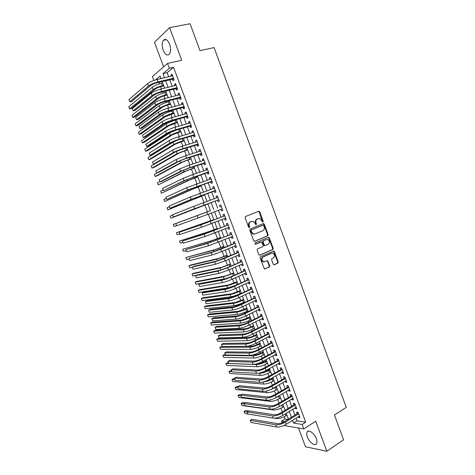 <?xml version="1.0" encoding="UTF-8"?>
<svg xmlns="http://www.w3.org/2000/svg" width="475" height="475" viewBox="0 0 475 475"><rect width="100%" height="100%" fill="white"/><g stroke="black" fill="none" stroke-linecap="round" stroke-linejoin="round"><path stroke-width="0.71" d="M262.948 222.116L263.221 221.291L259.76 211.898L258.709 211.298L245.527 216.499L245.118 217.687L248.645 227.216L249.072 227.644L248.71 225.72L249.227 225.566C248.728 223.767 249.161 222.496 250.527 221.748L253.062 221.249L255.027 223.214L255.906 224.865L256.5 224.022L256.049 222.799C255.55 221.018 255.977 219.759 257.325 219.023L259.801 218.524L262.948 222.116M262.616 222.122L259.231 212.07L258.388 211.422M249.072 227.644L249.684 226.795L249.227 225.566M255.888 224.865L255.526 222.959L256.049 222.799M316.314 438.692C314.456 433.325 308.53 429.115 307.135 432.066C306.529 433.224 306.613 434.874 307.378 437.012C309.195 442.284 315.115 446.607 316.564 443.614C317.157 442.463 317.074 440.824 316.314 438.692M169.634 44.258C167.627 39.752 165.549 38.422 163.412 40.256C161.88 42.655 161.803 45.962 163.174 50.178C165.169 54.678 167.248 55.997 169.409 54.15C170.917 51.787 170.994 48.492 169.634 44.258M273.232 264.213L274.265 264.771L277.839 263.138L278.219 261.945L274.402 251.602L273.843 251.014L260.442 256.743L260.045 257.955L264.468 269.016L269.378 266.998L269.77 265.786L267.573 260.751L263.542 261.784C261.529 260.241 261.392 258.643 263.132 256.999L271.641 253.228L272.917 253.181C274.942 254.695 275.09 256.274 273.38 257.937L271.973 258.566L271.587 259.766L273.232 264.213M296.079 418.154L297.089 420.844L305.704 422.198L302.165 424.46L303.822 428.913L284.014 425.511M153.835 80.483L152.368 76.57L167.562 63.442L181.723 60.283L169.611 27.645L190.071 23.75L199.999 50.653L214.083 47.583L346.245 407.342L334.442 415.037L343.573 439.791L326.865 451.25L315.727 421.23L303.822 428.913M167.562 63.442L169.349 68.252L162.99 73.625L164.528 77.752M305.704 422.198L173.547 67.296L169.349 68.252M267.757 235.814L268.143 234.632L264.308 224.23L263.263 223.636L250.159 228.998L249.749 230.191L253.662 240.742L254.731 241.33L267.757 235.814L267.223 235.956L267.609 234.775L263.779 224.384L263.002 223.749M269.361 237.933L273.19 248.306L272.804 249.5L259.867 255.182L258.804 254.612L257.135 250.117L257.539 248.906L262.841 246.614L263.239 245.415L261.565 241.852L255.55 244.233L255.212 244.245L255.087 242.98L268.327 237.357L269.361 237.933L268.826 238.07L272.65 248.431L273.19 248.306M298.49 427.993L305.502 446.779L326.865 451.25M169.611 27.645L154.464 42.275L163.638 66.832M172.431 79.076L173.042 80.726L174.123 79.865L172.003 74.183L170.935 75.062L171.338 76.143M175.946 88.498L176.558 90.143L177.644 89.318L175.53 83.647L174.45 84.497L174.871 85.613M179.455 97.903L180.067 99.548L181.165 98.752L179.057 93.094L177.965 93.907L178.392 95.071M182.952 107.291L183.564 108.935L184.674 108.163L182.566 102.517L181.468 103.307L181.913 104.506M186.449 116.66L187.061 118.299L188.177 117.562L186.075 111.928L184.965 112.682L185.428 113.917M189.935 126.012L190.546 127.65L191.674 126.944L189.578 121.315L188.456 122.039L188.931 123.316M193.414 135.345L194.026 136.978L195.166 136.301L193.07 130.69L191.936 131.385L192.428 132.697M196.888 144.661L197.499 146.288L198.645 145.641L196.555 140.042L195.415 140.707L195.92 142.055M200.355 153.959L200.961 155.58L202.118 154.969L200.034 149.376L198.882 150.011L199.405 151.394M203.817 163.234L204.422 164.855L205.592 164.273L203.508 158.692L202.35 159.291L202.878 160.722M207.272 172.496L207.872 174.111L209.053 173.559L206.975 167.99L205.806 168.56L206.352 170.026M210.716 181.735L211.322 183.35L212.509 182.828L210.437 177.27L209.255 177.81L209.813 179.312M214.16 190.962L214.759 192.571L215.953 192.078L213.887 186.527L212.693 187.043L213.269 188.581M217.592 200.165L218.191 201.774L219.397 201.311L217.33 195.771L216.131 196.258L216.719 197.832M221.023 209.368L221.617 210.959L222.834 210.52L220.774 204.998L219.563 205.449L220.162 207.058M224.455 218.577L225.031 220.127L226.26 219.717L224.206 214.201L222.983 214.629L223.583 216.232M227.887 227.768L228.445 229.277L229.68 228.897L227.632 223.393L226.397 223.784L226.997 225.388M231.307 236.942L231.853 238.402L233.094 238.058L231.046 232.56L229.811 232.928L230.405 234.525M234.721 246.098L235.25 247.517L236.502 247.202L234.46 241.716L233.213 242.054L233.807 243.645M263.714 245.112L264.29 245.7L265.293 245.557L268.286 244.263C270.026 242.594 269.853 241.003 267.781 239.495L266.012 239.679L263.013 240.956L262.622 242.149L263.714 245.112L264.248 244.981L264.818 245.575L264.433 245.729M238.129 255.235L238.64 256.613L239.905 256.322L237.868 250.853L236.609 251.156L237.203 252.748M241.532 264.355L242.03 265.691L243.301 265.43L241.264 259.967L240 260.247L240.588 261.838M244.922 273.457L245.409 274.752L246.691 274.52L244.661 269.07L243.378 269.319L243.972 270.904M248.312 282.542L248.781 283.795L250.07 283.593L248.045 278.148L246.757 278.374L247.344 279.953M251.697 291.608L252.148 292.82L253.448 292.642L251.423 287.215L250.129 287.405L250.717 288.984M255.069 300.663L255.502 301.827L256.815 301.678L254.796 296.263L253.49 296.424L254.078 298.003M258.436 309.694L258.857 310.816L260.175 310.697L258.163 305.288L256.844 305.425L257.432 306.998M261.802 318.707L262.206 319.794L263.536 319.699L261.523 314.302L260.199 314.408L260.781 315.982M265.157 327.702L265.543 328.747L266.885 328.682L264.872 323.297L263.542 323.374L264.124 324.942M268.506 336.68L268.88 337.683L270.228 337.654L268.221 332.274L266.879 332.322L267.461 333.889M271.848 345.646L272.205 346.608L273.564 346.602L271.563 341.234L270.21 341.258L270.792 342.819M275.179 354.588L275.524 355.514L276.889 355.532L274.894 350.176L273.535 350.17L274.117 351.732M278.51 363.517L278.843 364.396L280.214 364.45L278.219 359.1L276.854 359.07L277.43 360.626M281.835 372.43L282.15 373.267L283.533 373.344L281.544 368.006L280.167 367.947L280.743 369.503M285.148 381.324L285.451 382.12L286.841 382.227L284.858 376.901L283.468 376.812L284.05 378.361M288.462 390.195L288.747 390.961L290.148 391.091L288.165 385.771L286.769 385.658L287.345 387.202M291.763 399.059L292.036 399.778L293.443 399.938L291.466 394.63L290.059 394.488L290.635 396.031M295.064 407.9L295.319 408.577L296.738 408.767L294.761 403.471L293.348 403.299L293.924 404.843M173.547 67.296L167.129 72.669L168.661 76.772M169.759 79.711L172.205 86.272M173.286 89.157L175.744 95.748M176.807 98.586L179.271 105.201M180.316 107.997L182.798 114.641M183.825 117.39L186.313 124.064M187.322 126.766L189.822 133.463M190.813 136.123L193.325 142.844M194.299 145.457L196.816 152.208M197.778 154.773L200.308 161.553M201.246 164.077L203.787 170.881M204.713 173.357L207.26 180.191M208.169 182.62L210.728 189.483M211.618 191.864L214.189 198.752M215.062 201.091L217.645 208.002M218.506 210.318L221.077 217.2M221.956 219.551L224.503 226.379M225.393 228.766L227.923 235.535M228.825 237.957L231.331 244.678M232.251 247.137L234.739 253.804M235.665 256.292L238.135 262.907M239.079 265.436L241.532 271.997M242.487 274.562L244.916 281.069M245.884 283.664L248.294 290.124M249.274 292.754L251.667 299.161M252.664 301.827L255.033 308.18M256.043 310.876L258.394 317.181M259.415 319.912L261.749 326.165M262.776 328.932L265.092 335.13M266.137 337.927L268.434 344.078M269.491 346.91L271.765 353.008M272.84 355.876L275.096 361.926M276.177 364.824L278.415 370.821M279.508 373.754L281.728 379.703M282.839 382.672L285.036 388.568M286.158 391.566L288.343 397.415M289.471 400.443L291.638 406.244M292.778 409.308L294.928 415.055M298.353 416.723L298.591 417.365L300.022 417.578L298.051 412.294L296.626 412.098L297.202 413.636M158.935 82.294L159.529 83.879M160.574 86.67L161.417 88.92M162.509 91.835L162.99 93.13M164.023 95.879L164.997 98.491M166.072 101.359L166.452 102.362M167.467 105.076L168.578 108.039M169.634 110.859L169.902 111.577M170.905 114.249L172.146 117.568M173.185 120.347L173.345 120.781M174.331 123.411L175.708 127.08M177.757 132.549L179.259 136.574M181.171 141.675L182.81 146.045M184.579 150.777L186.348 155.503M187.987 159.867L189.881 164.938M191.383 168.94L193.408 174.355M194.774 177.988L196.929 183.754M198.158 187.025L200.444 193.135M201.531 196.044L203.947 202.493M204.903 205.046L207.427 211.785M208.317 214.172L210.787 220.756M211.808 223.487L214.142 229.71M215.294 232.792L217.491 238.652M218.767 242.072L220.828 247.57M222.241 251.334L224.164 256.476M225.702 260.579L227.489 265.359M229.158 269.806L230.814 274.229M232.607 279.021L234.127 283.082M236.045 288.212L237.435 291.917M239.483 297.386L240.742 300.74M241.692 303.288L241.906 303.846M242.909 306.535L244.037 309.54M244.999 312.117L245.314 312.954M246.335 315.673L247.327 318.327M248.3 320.934L248.716 322.038M249.749 324.793L250.61 327.097M251.596 329.733L252.112 331.105M253.157 333.895L253.888 335.849M254.885 338.515L255.497 340.153M256.559 342.98L257.159 344.589M258.168 347.278L258.881 349.184M259.956 352.046L260.425 353.305M261.446 356.024L262.259 358.197M263.34 361.095L263.684 362.009M264.712 364.758L265.626 367.199M266.724 370.126L266.938 370.696M267.977 373.469L268.987 376.176M271.237 382.173L272.347 385.136M274.485 390.854L275.696 394.084M277.733 399.517L279.039 403.014M280.968 408.168L282.376 411.92M284.204 416.801L285.006 418.95L287.945 419.413M160.811 77.959L159.695 78.892M282.186 422.792L281.55 421.105L284.478 421.58M285.006 418.95L281.55 421.105M292.57 420.363L293.58 423.065L302.165 424.46M165.632 80.697L168.091 87.281M169.177 90.179L171.647 96.793M172.71 99.643L175.192 106.287M176.243 109.09L178.737 115.758M179.764 118.518L182.269 125.216M183.279 127.929L185.796 134.651M186.788 137.317L189.311 144.067M190.291 146.686L192.826 153.467M193.788 156.037L196.329 162.848M197.279 165.377L199.833 172.205M200.759 174.693L203.324 181.551M204.232 183.991L206.809 190.873M207.7 193.266L210.283 200.183M211.161 202.528L213.756 209.463M214.623 211.785L217.2 218.69M218.084 221.053L220.643 227.905M221.54 230.298L224.081 237.096M224.99 239.525L227.507 246.27M228.433 248.74L230.933 255.431M231.865 257.931L234.347 264.569M235.297 267.104L237.755 273.689M238.717 276.26L241.158 282.791M242.131 285.398L244.554 291.882M245.539 294.518L247.944 300.948M248.942 303.62L251.328 309.997M252.338 312.704L254.701 319.034M255.728 321.777L258.073 328.047M259.107 330.826L261.434 337.048M262.485 339.857L264.789 346.026M265.852 348.87L268.137 354.991M269.212 357.865L271.48 363.933M272.573 366.848L274.817 372.863M275.922 375.808L278.148 381.775M279.264 384.756L281.473 390.67M282.601 393.68L284.792 399.546M285.932 402.592L288.105 408.411M289.251 411.487L291.407 417.252M161.037 78.571L160.105 76.065L155.533 79.925M288.438 419.104L286.277 413.321M285.119 410.24L282.94 404.403M281.8 401.351L279.597 395.467M278.469 392.445L276.248 386.513M275.126 383.527L272.887 377.542M271.783 374.591L269.527 368.553M268.434 365.631L266.16 359.545M265.08 356.66L262.782 350.52M261.713 347.67L259.397 341.483M258.347 338.663L256.007 332.423M254.968 329.638L252.617 323.344M251.584 320.595L249.215 314.254M248.193 311.535L245.801 305.14M244.797 302.456L242.387 296.008M241.395 293.36L238.967 286.864M237.987 284.246L235.535 277.697M234.573 275.12L232.097 268.512M231.147 265.97L228.659 259.308M227.721 256.803L225.209 250.088M224.283 247.618L221.754 240.849M220.839 238.414L218.286 231.592M217.39 229.193L214.819 222.318M213.934 219.955L211.339 213.026M210.467 210.692L207.866 203.739M206.987 201.382L204.393 194.453M203.496 192.048L200.907 185.143M199.993 182.697L197.422 175.815M196.49 173.328L193.925 166.47M192.975 163.934L190.422 157.106M189.454 154.523L186.912 147.725M185.927 145.095L183.398 138.326M182.394 135.648L179.871 128.909M178.855 126.184L176.338 119.468M175.305 116.702L172.799 110.01M171.748 107.196L169.254 100.54M168.186 97.672L165.704 91.046M164.617 88.13L162.147 81.528M167.129 72.669L162.99 73.625M297.089 420.844L293.58 423.065M170.935 75.062L172.217 74.759M174.45 84.497L175.732 84.182M177.965 93.907L179.235 93.587M181.468 103.307L182.738 102.968M184.965 112.682L186.23 112.337M188.456 122.039L189.715 121.683M191.936 131.385L193.194 131.017M195.415 140.707L196.662 140.327M198.882 150.011L200.129 149.619M202.35 159.291L203.585 158.893M205.806 168.56L207.035 168.15M209.255 177.81L210.478 177.389M212.693 187.043L213.916 186.61M216.131 196.258L217.348 195.813M221.617 210.959L222.822 210.502M219.563 205.449L220.774 204.998M225.031 220.127L226.237 219.658M228.445 229.277L229.645 228.796M231.853 238.402L233.047 237.916M235.25 247.517L236.437 247.018M238.64 256.613L239.828 256.102M242.03 265.691L243.206 265.169M245.409 274.752L246.578 274.223M248.781 283.795L249.945 283.254M252.148 292.82L253.306 292.267M255.502 301.827L256.66 301.269M258.857 310.816L260.009 310.246M262.206 319.794L263.352 319.212M265.543 328.747L266.689 328.154M268.88 337.683L270.014 337.084M272.205 346.608L273.339 345.996M275.524 355.514L276.652 354.89M278.843 364.396L279.959 363.767M282.15 373.267L283.266 372.632M285.451 382.12L286.562 381.473M288.747 390.961L289.851 390.302M292.036 399.778L293.134 399.107M295.319 408.577L296.412 407.9M298.591 417.365L299.683 416.676M255.526 222.959C255.027 221.178 255.455 219.919 256.803 219.183L257.889 218.743M248.71 225.72C248.211 223.927 248.645 222.656 250.004 221.908L251.109 221.469M254.404 241.377L267.223 235.956M263.661 225.613L262.93 225.197L251.435 229.918L251.15 230.755L251.631 232.049L253.531 233.985L255.033 233.932L262.877 230.672C264.207 229.924 264.628 228.659 264.13 226.89L263.661 225.613M262.491 225.328L262.93 225.197M254.511 234.074L253.009 234.127L251.109 232.198L250.628 230.903L250.913 230.066L262.402 225.352M259.493 255.229L272.264 249.618L272.65 248.431M260.757 241.953L255.271 244.257M263.013 240.956L266.012 239.679M263.548 240.819L263.15 242.013L264.248 244.981M264.29 245.7L265.08 245.605M268.826 238.07L268.114 237.447M264.254 261.897L263.007 261.891C260.995 260.353 260.864 258.756 262.604 257.112L271.106 253.347M264.569 269.046L268.844 267.098L269.23 265.893L267.585 261.434L266.926 260.828M273.861 264.812L277.293 263.245L277.679 262.052L273.867 251.72L273.202 251.109M163.774 85.874L161.257 86.486C158.656 87.192 156.625 88.065 155.165 89.116L131.498 108.448L129.562 108.947L153.116 89.615C155.301 88.041 158.353 86.723 162.272 85.666L163.572 85.352M129.562 108.947L128.755 106.816L152.255 87.311C154.434 85.726 157.486 84.407 161.411 83.351L162.711 83.042M147.636 83.624L148.532 86.011L129.764 101.858L128.915 99.613L147.636 83.624C149.868 81.955 153.033 80.578 157.118 79.497L172.621 75.84M148.532 86.011C150.771 84.36 153.936 82.988 158.015 81.896L173.506 78.209M173.791 78.975L156.976 82.763C154.268 83.487 152.16 84.402 150.67 85.5L131.801 101.347L129.764 101.858M173.262 78.874L173.642 78.571M167.206 95.059L164.706 95.695C162.112 96.413 160.081 97.28 158.608 98.295L134.704 116.927L132.774 117.438L156.572 98.812C158.769 97.292 161.827 95.986 165.727 94.899L167.028 94.573M132.774 117.438L131.973 115.318L155.705 96.514C157.902 94.982 160.96 93.67 164.867 92.595L166.167 92.269M170.638 104.233L168.144 104.886C165.561 105.622 163.531 106.483 162.046 107.457L137.91 125.394L135.987 125.923L160.016 107.991C162.23 106.525 165.288 105.23 169.183 104.12L170.472 103.782M135.987 125.923L135.185 123.803L159.155 105.699C161.369 104.215 164.421 102.921 168.316 101.816L169.611 101.484M174.064 113.383L165.478 116.607L141.111 133.849L139.193 134.383L163.459 117.159C165.692 115.734 168.744 114.457 172.627 113.323L173.909 112.973M139.193 134.383L138.391 132.27L162.598 114.867C164.825 113.436 167.883 112.153 171.766 111.019L173.048 110.675M177.478 122.514L168.904 125.732L144.299 142.28L142.393 142.838L166.891 126.302C169.136 124.931 172.193 123.666 176.059 122.502L177.341 122.146M142.393 142.838L141.592 140.725L166.03 124.017C168.275 122.633 171.333 121.362 175.204 120.211L176.486 119.854M151.222 93.177L152.119 95.558L133.154 110.817L132.305 108.579L151.222 93.177C153.478 91.562 156.643 90.202 160.71 89.092L176.148 85.298M152.119 95.558C154.381 93.961 157.54 92.601 161.607 91.485L177.033 87.661M177.3 88.392L160.556 92.322C157.854 93.064 155.752 93.967 154.244 95.03L135.185 110.289L133.154 110.817M176.771 88.291L177.157 88M154.808 102.707L155.699 105.088L136.533 119.759L135.69 117.521L154.808 102.707C157.077 101.151 160.241 99.803 164.297 98.669L179.669 94.745M155.699 105.088C157.979 103.544 161.144 102.202 165.193 101.056L180.547 97.102M180.803 97.785L164.13 101.858C161.441 102.618 159.339 103.514 157.819 104.542L138.558 119.213L136.533 119.759M180.274 97.69L180.666 97.411M158.383 112.225L159.273 114.6L139.911 128.683L139.068 126.451L158.383 112.225C160.669 110.722 163.833 109.387 167.877 108.223L183.184 104.168M159.273 114.6C161.565 113.109 164.736 111.779 168.773 110.61L184.062 106.519M184.3 107.16L167.699 111.382C165.015 112.159 162.913 113.044 161.381 114.036L141.93 128.125L139.911 128.683M183.772 107.071L184.163 106.798M161.951 121.719L162.842 124.094L143.278 137.59L142.441 135.363L161.951 121.719C164.255 120.27 167.42 118.952 171.451 117.758L186.687 113.573M162.842 124.094C165.152 122.657 168.316 121.339 172.342 120.139L187.566 115.918M187.791 116.518L171.255 120.882L164.938 123.506L145.291 137.014L143.278 137.59M187.263 116.434L187.661 116.173M180.892 131.628L172.324 134.847L147.488 150.706L145.588 151.27L170.317 135.428C172.579 134.11 175.637 132.857 179.491 131.67L180.767 131.302M145.588 151.27L144.786 149.162L169.462 133.148C171.718 131.818 174.776 130.56 178.636 129.378L179.912 129.01M165.508 131.195L166.398 133.564L146.644 146.478L145.801 144.257L165.508 131.195C167.835 129.8 171 128.493 175.014 127.276L190.19 122.96M166.398 133.564C168.726 132.181 171.897 130.88 175.904 129.651L191.063 125.299M191.271 125.857L174.812 130.364L168.488 132.964L148.645 145.89L146.644 146.478M190.748 125.78L191.146 125.531M184.294 140.731L175.732 143.943L150.67 159.107L148.776 159.689L173.737 144.542C176.017 143.272 179.075 142.025 182.917 140.82L184.187 140.44M148.776 159.689L147.974 157.587L172.882 142.262L177.882 139.971M169.064 140.653L169.949 143.017L149.999 155.355L149.162 153.14L169.064 140.653C171.404 139.312 174.574 138.023 178.57 136.776L193.681 132.329M169.949 143.017C172.294 141.687 175.465 140.398 179.461 139.145L194.554 134.662M194.744 135.179L178.357 139.822L172.033 142.399L151.994 154.749L149.999 155.355M194.227 135.108L194.625 134.864M187.69 149.809L179.14 153.015L153.841 167.503L151.958 168.097L177.151 153.633L187.595 149.554M151.958 168.097L151.163 165.995L155.242 163.62M172.609 150.094L173.494 152.451L153.354 164.213L152.517 161.999L172.609 150.094C174.966 148.806 178.137 147.529 182.121 146.258L197.167 141.675M173.494 152.451C175.857 151.175 179.027 149.904 183.012 148.622L198.039 144.008M198.212 144.483L181.895 149.269L175.566 151.816L155.337 163.59L153.354 164.213M197.695 144.412L198.099 144.186M191.081 158.87L182.537 162.076L157.011 175.875L155.135 176.486L180.553 162.711L191.003 158.656M155.135 176.486L154.339 174.39L156.875 172.995M176.148 159.517L177.033 161.868L156.697 173.054L155.859 170.846L176.148 159.517L185.666 155.717L200.646 151.008M177.033 161.868L186.55 158.08L201.513 153.336M201.673 153.769L185.428 158.692L179.099 161.215L158.674 172.419L156.697 173.054M201.157 153.704L201.566 153.484M194.465 167.918L185.933 171.119L158.306 184.864L183.956 171.766L194.4 167.74M158.306 184.864L157.51 182.768L159.903 181.527M197.843 176.949L189.317 180.144L161.47 193.224L187.352 180.809L197.79 176.813M161.47 193.224L160.681 191.134L163.091 189.958M201.216 185.957L192.696 189.151L164.629 201.572L190.736 189.828L201.18 185.862M164.629 201.572L163.839 199.482L166.274 198.372M204.583 194.952L167.782 209.902L204.559 194.893M167.782 209.902L166.998 207.818L169.45 206.768M207.937 203.929L170.935 218.215L207.931 203.906M170.935 218.215L170.145 216.137L172.621 215.151M210.455 210.651L173.292 224.443L210.455 210.657M173.292 224.443L174.076 226.516L176.581 225.607M213.797 219.598L176.427 232.732L213.815 219.64M176.427 232.732L177.211 234.804L179.74 233.961M217.14 228.528L208.656 231.699L179.562 241.009L206.738 232.459L217.17 228.612M179.562 241.009L180.346 243.075L182.893 242.292M220.477 237.441L211.998 240.605L182.691 249.274L210.087 241.383L220.519 237.559M182.691 249.274L183.469 251.334L186.04 250.61M223.802 246.341L215.335 249.5L185.814 257.521L213.429 250.289L223.862 246.495M185.814 257.521L186.592 259.576L189.181 258.917M227.127 255.217L218.666 258.376L190.736 264.997L188.931 265.751L216.772 259.178L227.198 255.413M188.931 265.751L189.709 267.805L192.316 267.205M230.44 264.082L221.985 267.235L193.836 273.196L192.042 273.968L220.103 268.054L230.529 264.308M192.042 273.968L192.82 276.022L196.626 275.245M179.681 168.916L180.565 171.267L160.033 181.877L159.202 179.675L179.681 168.916L189.204 165.158L204.119 160.318M180.565 171.267L190.089 167.515L204.986 162.646M205.129 163.038L188.949 168.097L182.62 170.59L162.005 181.224L160.033 181.877M204.618 162.973L205.028 162.765M183.208 178.303L184.086 180.643L163.37 190.689L162.533 188.486L183.208 178.303L192.731 174.58L207.581 169.611M184.086 180.643L208.448 171.932M208.578 172.288L186.135 179.954L163.37 190.689M208.068 172.229L208.483 172.027M186.728 187.667L187.601 190.006L166.695 199.476L165.864 197.279L186.728 187.667L211.042 178.891M187.601 190.006L211.903 181.207M212.016 181.515L189.638 189.293L166.695 199.476M211.512 181.462L211.927 181.272M190.237 197.012L191.116 199.346L170.014 208.252L169.183 206.061L190.237 197.012L214.492 188.148M191.116 199.346L215.353 190.457M215.454 190.73L193.141 198.621L170.014 208.252M214.943 190.677L215.371 190.499M193.741 206.34L194.619 208.667L173.328 217.016L172.502 214.825L193.741 206.34L217.936 197.386M194.619 208.667L218.375 199.874L173.328 217.016M217.58 197.517L217.871 197.22M218.88 199.922L218.375 199.874M206.779 212.088L175.809 223.571L206.779 212.088L207.652 214.421L222.229 208.911M220.94 206.762L221.297 206.399M222.3 209.101L221.837 209.059M175.809 223.571L176.635 225.756L207.652 214.421M224.794 215.781L202.736 224.164L179.111 232.305L200.729 224.936L224.806 215.81M179.111 232.305L179.936 234.484L201.602 227.258L225.661 218.108M224.36 215.929L224.711 215.561M225.714 218.257L225.352 218.233M228.208 224.942L206.209 233.421L182.412 241.015L204.214 234.211L228.232 224.996M182.412 241.015L183.231 243.194L205.081 236.526L229.087 227.293M227.774 225.079L228.119 224.711M231.616 234.086L209.677 242.66L185.701 249.713L207.688 243.467L231.646 234.163M185.701 249.713L186.521 251.887L208.561 245.777L232.501 236.455M231.177 234.211L231.527 233.837M235.018 243.212L213.138 251.875L188.985 258.4L211.161 252.7L220.715 249.292L235.06 243.319M188.985 258.4L189.804 260.567L212.028 255.004L221.588 251.607L235.909 245.599M234.573 243.325L234.923 242.951M238.414 252.314L216.594 261.078L194.156 266.261L192.262 267.063L214.623 261.915L224.182 258.548L238.462 252.451M192.262 267.063L193.082 269.23L215.49 264.219L225.049 260.858L239.311 254.731M237.969 252.421L238.313 252.041M241.799 261.404L226.403 268.043L220.044 270.263L197.422 274.9L195.534 275.714L218.078 271.118L227.644 267.787L241.858 261.565M195.534 275.714L196.353 277.875L218.945 273.416L228.511 270.097L242.707 263.839M241.353 261.499L241.692 261.119M233.753 272.929L225.304 276.076L196.935 281.39L195.148 282.174L223.428 276.913L233.848 273.196M195.148 282.174L195.926 284.222L226.51 278.552M237.055 281.758L228.618 284.899L200.028 289.566L198.247 290.362L226.741 285.754C229.271 285.243 232.346 284.192 235.98 282.601L237.167 282.061M198.247 290.362L199.025 292.404L227.572 287.957L235.44 285.416M240.35 290.569L231.919 293.71L203.122 297.724L201.341 298.538L230.054 294.577C232.596 294.114 235.677 293.075 239.293 291.46L240.481 290.908M201.341 298.538L202.118 300.58L230.886 296.78C233.427 296.329 236.508 295.29 240.124 293.675L241.306 293.117M243.645 299.363L235.22 302.498L206.203 305.87L204.434 306.696L233.362 303.382C235.921 302.967 238.996 301.94 242.606 300.301L243.782 299.743M204.434 306.696L205.206 308.732L234.187 305.585C236.746 305.176 239.828 304.154 243.432 302.51L244.607 301.946M245.183 270.477L229.847 277.234L223.482 279.425L200.682 283.516L198.799 284.347L221.528 280.298C224.123 279.739 227.311 278.641 231.099 277.008L245.248 270.661M198.799 284.347L199.619 286.502L222.389 282.589C224.99 282.043 228.178 280.951 231.96 279.312L246.098 272.929M244.732 270.566L245.07 270.174M248.556 279.532L233.284 286.407L226.919 288.574L203.935 292.119L202.065 292.968L224.972 289.465C227.584 288.954 230.773 287.868 234.543 286.211L248.633 279.739M202.065 292.968L202.878 295.118L225.833 291.751C228.445 291.252 231.64 290.172 235.404 288.509L249.482 282.002M248.104 279.609L248.443 279.217M251.928 288.568L236.71 295.563L230.345 297.7L207.177 300.711L205.319 301.566L228.41 298.609C231.034 298.152 234.228 297.077 237.987 295.391L252.011 288.8M205.319 301.566L206.132 303.715L229.265 300.889C231.895 300.443 235.089 299.375 238.842 297.683L252.854 291.062M251.465 288.634L251.803 288.242M255.289 297.587L240.136 304.695L233.765 306.814L210.419 309.278L208.567 310.157L231.836 307.735C234.478 307.325 237.672 306.268 241.419 304.558L255.384 297.843M208.567 310.157L209.374 312.301L232.697 310.015C235.339 309.617 238.533 308.56 242.274 306.844L256.227 300.099M254.826 297.641L255.164 297.243M246.929 308.144L238.509 311.273L209.279 314.005L207.516 314.842L236.663 312.176C239.234 311.802 242.315 310.787 245.908 309.13L247.083 308.554M207.516 314.842L208.287 316.878L237.488 314.367C240.059 314.011 243.141 313.001 246.733 311.333L247.902 310.757M258.643 306.589L243.55 313.815C241.074 314.967 238.949 315.661 237.179 315.905L213.655 317.834L211.808 318.725L235.262 316.843C237.922 316.487 241.116 315.442 244.845 313.702L258.75 306.868M211.808 318.725L212.616 320.863L236.117 319.117C238.777 318.772 241.971 317.728 245.7 315.988L259.587 309.124M258.18 306.63L258.513 306.233M250.206 316.908L241.799 320.037L212.355 322.127L210.597 322.976L239.958 320.946C242.541 320.625 245.623 319.622 249.203 317.935L250.373 317.353M210.597 322.976L211.363 325.007L240.777 323.137C243.366 322.828 246.448 321.824 250.028 320.138L251.198 319.55M261.992 315.572L246.964 322.917C244.494 324.087 242.369 324.769 240.588 324.977L216.885 326.378L215.044 327.281L238.676 325.939C241.353 325.63 244.548 324.591 248.265 322.834L262.111 315.875M215.044 327.281L215.852 329.418L239.531 328.207C242.208 327.91 245.403 326.877 249.12 325.114L262.948 318.125M261.523 315.608L261.856 315.204M253.478 325.654L251.227 326.794C248.858 327.928 246.81 328.587 245.076 328.777L215.418 330.232L213.667 331.093L243.242 329.703C245.842 329.43 248.93 328.439 252.498 326.729L253.656 326.141M213.667 331.093L214.439 333.117L244.067 331.894C246.667 331.627 249.755 330.636 253.317 328.926L254.481 328.332M265.335 324.538L250.367 331.995C247.908 333.183 245.783 333.866 243.99 334.038L220.109 334.905L218.274 335.819L242.084 335.012C244.773 334.75 247.974 333.729 251.673 331.948L265.46 324.87M218.274 335.819L219.082 337.951L242.939 337.274C245.634 337.03 248.829 336.009 252.528 334.222L266.297 327.115M264.866 324.562L265.192 324.158M256.743 334.382L254.505 335.546C252.142 336.692 250.093 337.345 248.348 337.499L218.482 338.319L216.737 339.197L246.525 338.443C249.138 338.212 252.225 337.232 255.782 335.504L256.939 334.905M216.737 339.197L217.502 341.222L247.344 340.628C249.963 340.409 253.05 339.429 256.601 337.695L257.759 337.096M268.672 333.486L253.763 341.062C251.311 342.261 249.185 342.938 247.38 343.081L223.327 343.413L221.498 344.339L245.492 344.066C248.193 343.858 251.394 342.849 255.081 341.038L268.808 333.842M221.498 344.339L222.306 346.471L246.341 346.328C249.048 346.133 252.249 345.123 255.93 343.312L269.64 336.08M268.197 333.503L268.529 333.094M260.003 343.098L257.777 344.28C255.419 345.438 253.371 346.085 251.619 346.21L247.422 346.239M222.276 346.394L219.8 347.284L220.566 349.303L250.616 349.351C253.252 349.173 256.34 348.211 259.878 346.453L261.03 345.836M219.8 347.284L249.803 347.172C252.427 346.988 255.514 346.014 259.059 344.262L260.211 343.651M272.003 342.422L257.153 350.111C254.713 351.328 252.581 351.993 250.77 352.1L226.533 351.904L224.717 352.848L248.888 353.103C251.607 352.943 254.808 351.951 258.483 350.117L272.145 342.802M224.717 352.848L225.524 354.973L249.731 355.365C252.457 355.217 255.657 354.219 259.332 352.379L272.977 345.034M271.522 342.428L271.854 342.012M263.257 351.797L261.036 352.996C258.691 354.172 256.642 354.807 254.879 354.902L252.902 354.878M225.328 354.469L222.858 355.359L223.624 357.378L253.888 358.055C256.53 357.924 259.617 356.968 263.15 355.187L264.296 354.564M222.858 355.359L253.068 355.876C255.71 355.739 258.798 354.783 262.331 353.008L263.477 352.385M275.328 351.334L260.538 359.142C258.103 360.371 255.977 361.03 254.149 361.107L229.74 360.383L227.929 361.344L252.273 362.128C255.01 362.015 258.21 361.03 261.873 359.171L275.476 351.738M227.929 361.344L228.73 363.464L253.122 364.378C255.865 364.277 259.059 363.298 262.723 361.433L276.308 353.97M274.847 351.334L275.168 350.912M266.505 360.478L264.296 361.695C261.957 362.888 259.902 363.517 258.133 363.583L257.616 363.565M228.38 362.532L225.91 363.423L226.67 365.435L257.147 366.742C259.807 366.658 262.895 365.714 266.41 363.909L267.556 363.28M225.91 363.423L256.334 364.568C258.988 364.473 262.075 363.529 265.596 361.73L266.742 361.101M278.641 360.234L263.91 368.149C261.488 369.402 259.362 370.049 257.527 370.09L232.94 368.843L231.135 369.817L255.657 371.129C258.412 371.07 261.612 370.096 265.258 368.214L278.801 360.662M231.135 369.817L231.937 371.937L256.5 373.38C259.261 373.326 262.461 372.358 266.107 370.47L279.632 362.888M278.16 360.216L278.481 359.801M269.747 369.14L267.544 370.375L262.236 372.204M231.426 370.583L228.956 371.468L229.716 373.481L260.401 375.41C263.079 375.375 266.166 374.442 269.669 372.62L270.809 371.973M258.655 373.19L259.587 373.243C262.259 373.196 265.353 372.263 268.856 370.441L269.996 369.805M228.956 371.468L231.824 371.634M281.954 369.111L267.283 377.144C264.866 378.409 262.74 379.05 260.894 379.062L236.134 377.293L234.341 378.278L259.035 380.119C261.802 380.101 265.002 379.145 268.642 377.233L282.12 369.568M234.341 378.278L235.137 380.392L259.878 382.363C262.651 382.357 265.852 381.401 269.485 379.489L282.952 371.788M281.467 369.093L281.788 368.665M272.983 377.791L267.894 380.303M234.466 378.617L233.706 378.563L231.996 379.501L232.756 381.508L263.649 384.067C266.338 384.073 269.432 383.153 272.923 381.306L274.051 380.653M263.376 381.918C266.089 381.728 268.998 380.802 272.11 379.133L273.244 378.486M231.996 379.501L234.888 379.727M285.261 377.975L270.649 386.122C268.238 387.404 266.113 388.033 264.254 388.016L239.323 385.724L237.536 386.727L262.402 389.084C265.187 389.12 268.393 388.17 272.015 386.24L285.439 378.456M237.536 386.727L238.331 388.835L263.245 391.323C266.03 391.37 269.236 390.426 272.858 388.491L286.265 380.671M284.768 377.946L285.089 377.518M237.66 386.656L236.74 386.567L235.036 387.523L235.796 389.524L266.891 392.706C269.598 392.76 272.692 391.851 276.171 389.981L277.293 389.316M268.844 390.302L276.486 387.155M235.036 387.523L237.939 387.808M288.557 386.822L274.004 395.081C271.605 396.382 269.473 397.005 267.609 396.952L242.505 394.137L240.724 395.158L265.768 398.038C268.565 398.121 271.771 397.183 275.381 395.23L288.741 387.327M240.724 395.158L241.52 397.26L266.606 400.271C269.408 400.366 272.614 399.433 276.218 397.474L289.572 389.542M288.064 386.781L288.384 386.353M241.431 394.749L239.762 394.559L238.064 395.527L238.824 397.527L270.132 401.327C272.852 401.428 275.939 400.526 279.407 398.638L280.529 397.967M274.948 398.157L279.722 395.806M238.064 395.527L240.991 395.871M291.846 395.651L277.353 404.023C274.966 405.335 272.834 405.953 270.958 405.87L245.682 402.539L243.907 403.572L269.123 406.968C271.938 407.099 275.144 406.178 278.742 404.195L292.042 396.18M243.907 403.572L244.702 405.674L269.96 409.201C272.781 409.343 275.987 408.423 279.579 406.44L292.867 398.388M291.353 395.604L291.668 395.17M245.142 402.853L242.778 402.539L241.092 403.518L241.846 405.513L273.363 409.937C276.094 410.079 279.187 409.189 282.643 407.277L283.759 406.594M280.85 405.668L282.952 404.439M241.092 403.518L244.037 403.916M295.135 404.468L294.631 404.403L280.701 412.947C278.32 414.277 276.189 414.883 274.301 414.77L248.852 410.923L247.083 411.968L272.472 415.886C275.304 416.064 278.51 415.156 282.091 413.149L295.337 405.015M247.083 411.968L247.879 414.069L273.309 418.113C276.141 418.303 279.348 417.394 282.928 415.387L296.163 407.223M294.631 404.403L294.951 403.97M274.366 418.172L276.587 418.528C279.336 418.713 282.429 417.84 285.867 415.898L286.983 415.209M248.793 410.958L245.795 410.507L244.114 411.498L247.107 411.956M244.114 411.498L244.868 413.488L247.837 413.963M298.413 413.262L297.908 413.191L284.038 421.859C281.663 423.201 279.532 423.801 277.637 423.652L252.017 419.294L250.254 420.351L275.815 424.787C278.665 425.012 281.871 424.11 285.439 422.085L298.627 413.832M250.254 420.351L251.049 422.447L276.652 427.007C279.502 427.245 282.708 426.348 286.277 424.317L299.446 416.035M297.908 413.191L298.223 412.757M262.693 221.451L263.221 221.291M249.167 226.949L249.684 226.795M255.977 224.182L256.5 224.022M256.803 219.183L257.325 219.023M250.004 221.908L250.527 221.748M259.231 212.07L259.76 211.898M263.779 224.384L264.308 224.23M267.609 234.775L268.143 234.632M250.913 230.066L251.435 229.918M250.628 230.903L251.15 230.755M251.109 232.198L251.631 232.049M272.264 249.618L272.804 249.5M260.561 242.001L261.09 241.87M262.622 242.149L263.15 242.013M262.604 257.112L263.132 256.999M267.585 261.434L268.12 261.327M269.23 265.893L269.77 265.786M268.844 267.098L269.378 266.998M264.67 269.058L264.985 268.998M273.867 251.72L274.402 251.602M277.679 262.052L278.219 261.945M277.293 263.245L277.839 263.138M273.968 264.824L274.265 264.771M161.411 83.351L162.272 85.666M152.255 87.311L153.116 89.615M157.118 79.497L158.015 81.896M164.867 92.595L165.727 94.899M155.705 96.514L156.572 98.812M168.316 101.816L169.183 104.12M159.155 105.699L160.016 107.991M171.766 111.019L172.627 113.323M162.598 114.867L163.459 117.159M175.204 120.211L176.059 122.502M166.03 124.017L166.891 126.302M160.71 89.092L161.607 91.485M164.297 98.669L165.193 101.056M167.877 108.223L168.773 110.61M171.451 117.758L172.342 120.139M178.636 129.378L179.491 131.67M169.462 133.148L170.317 135.428M175.014 127.276L175.904 129.651M182.127 138.706L182.917 140.82M172.882 142.262L173.737 144.542M178.57 136.776L179.461 139.145M185.648 148.117L186.331 149.946M176.32 151.418L177.151 153.633M182.121 146.258L183.012 148.622M189.163 157.51L189.745 159.06M179.853 160.835L180.553 162.711M185.666 155.717L186.55 158.08M192.672 166.879L193.147 168.156M183.38 170.228L183.956 171.766M196.169 176.237L196.543 177.234M186.901 179.603L187.352 180.809M199.666 185.577L199.933 186.295M190.41 188.961L190.736 189.828M203.152 194.893L203.318 195.338M193.919 198.301L194.115 198.835M212.592 220.115L212.711 220.424M203.383 223.517L203.52 223.891M215.953 229.092L216.172 229.674M206.738 232.459L207.005 233.16M219.308 238.052L219.628 238.907M210.087 241.383L210.473 242.41M222.656 246.994L223.078 248.116M213.429 250.289L213.94 251.649M225.993 255.924L226.516 257.313M216.772 259.178L217.402 260.864M229.33 264.83L229.953 266.493M220.103 268.054L220.851 270.061M189.204 165.158L190.089 167.515M192.731 174.58L193.616 176.932M196.252 183.985L197.137 186.331M199.773 193.373L200.646 195.712M203.276 202.736L204.155 205.075M197.238 215.65L198.111 217.972M210.277 221.415L211.149 223.743M200.729 224.936L201.602 227.258M213.762 230.725L214.635 233.053M204.214 234.211L205.081 236.526M217.241 240.018L218.114 242.339M207.688 243.467L208.561 245.777M220.715 249.292L221.588 251.607M211.161 252.7L212.028 255.004M224.182 258.548L225.049 260.858M214.623 261.915L215.49 264.219M227.644 267.787L228.511 270.097M218.078 271.118L218.945 273.416M232.661 273.725L233.379 275.648M223.428 276.913L224.253 279.122M235.98 282.601L236.799 284.792M226.741 285.754L227.572 287.957M239.293 291.46L240.124 293.675M230.054 294.577L230.886 296.78M242.606 300.301L243.432 302.51M233.362 303.382L234.187 305.585M231.099 277.008L231.96 279.312M221.528 280.298L222.389 282.589M234.543 286.211L235.404 288.509M224.972 289.465L225.833 291.751M237.987 295.391L238.842 297.683M228.41 298.609L229.265 300.889M241.419 304.558L242.274 306.844M231.836 307.735L232.697 310.015M245.908 309.13L246.733 311.333M236.663 312.176L237.488 314.367M244.845 313.702L245.7 315.988M235.262 316.843L236.117 319.117M249.203 317.935L250.028 320.138M239.958 320.946L240.777 323.137M248.265 322.834L249.12 325.114M238.676 325.939L239.531 328.207M252.498 326.729L253.317 328.926M243.242 329.703L244.067 331.894M251.673 331.948L252.528 334.222M242.084 335.012L242.939 337.274M255.782 335.504L256.601 337.695M246.525 338.443L247.344 340.628M255.081 341.038L255.93 343.312M245.492 344.066L246.341 346.328M259.059 344.262L259.878 346.453M249.803 347.172L250.616 349.351M258.483 350.117L259.332 352.379M248.888 353.103L249.731 355.365M262.331 353.008L263.15 355.187M253.068 355.876L253.888 358.055M261.873 359.171L262.723 361.433M252.273 362.128L253.122 364.378M265.596 361.73L266.41 363.909M256.334 364.568L257.147 366.742M265.258 368.214L266.107 370.47M255.657 371.129L256.5 373.38M268.856 370.441L269.669 372.62M259.587 373.243L260.401 375.41M268.642 377.233L269.485 379.489M259.035 380.119L259.878 382.363M272.11 379.133L272.923 381.306M262.889 382.037L263.649 384.067M272.015 386.24L272.858 388.491M262.402 389.084L263.245 391.323M275.358 387.814L276.171 389.981M266.267 391.038L266.891 392.706M275.381 395.23L276.218 397.474M265.768 398.038L266.606 400.271M278.599 396.471L279.407 398.638M269.64 400.021L270.132 401.327M278.742 404.195L279.579 406.44M269.123 406.968L269.96 409.201M281.835 405.116L282.643 407.277M273.006 408.987L273.363 409.937M282.091 413.149L282.928 415.387M272.472 415.886L273.309 418.113M285.16 414.01L285.867 415.898M276.367 417.941L276.587 418.528M285.439 422.085L286.277 424.317M275.815 424.787L276.652 427.007M307.135 432.066L308.578 431.128M163.412 40.256L166.286 39.68M258.608 211.446L259.13 211.28M263.174 223.773L263.702 223.618M253.009 234.127L253.531 233.985M268.244 237.476L268.779 237.34M263.007 261.891L263.542 261.784M267.033 260.858L267.573 260.751M273.303 251.138L273.843 251.014"/></g></svg>
